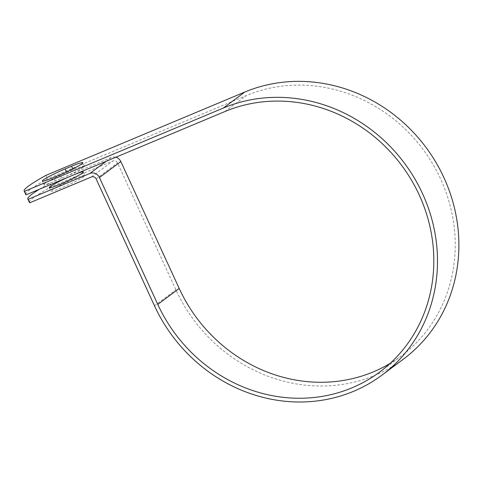 <?xml version="1.0" encoding="UTF-8"?>
<svg xmlns="http://www.w3.org/2000/svg" width="483" height="483" viewBox="0 0 483 483"><rect width="100%" height="100%" fill="white"/><g stroke="black" fill="none" stroke-linecap="round" stroke-linejoin="round"><path stroke-width="0.36" stroke-dasharray="2.42 1.81" d="M44.943 183.413A18.734 1.606 -24.7 0 0 43.965 184.518A18.734 1.606 -24.7 0 0 55.267 180.962L61.709 178.263A18.734 1.606 -24.7 0 0 84.459 166.164A18.734 1.606 -24.7 0 0 73.156 169.72L66.708 172.419A18.734 1.606 -24.7 0 0 44.943 183.413M51.832 190.036A18.734 1.606 155.3 0 1 70.452 180.394A18.734 1.606 155.3 0 1 84.899 175.486A18.734 1.606 155.3 0 1 83.927 176.591A18.734 1.606 155.3 0 1 65.308 186.233A18.734 1.606 155.3 0 1 50.854 191.141A18.734 1.606 155.3 0 1 51.832 190.036M69.292 176.718A18.734 1.606 155.3 0 1 74.551 174.52M25.75 194.438A80.075 6.865 155.3 0 1 47.533 178.819L246.348 95.543A152.622 141.102 -126.8 0 1 432.557 163.652A152.622 141.102 -126.8 0 1 401.21 355.977A152.622 141.102 -126.8 0 1 390.101 363.415M39.485 189.203A80.075 6.865 -24.7 0 1 49.598 183.311L111.289 157.47A7.493 6.931 53.2 0 1 115.823 157.229M29.415 202.413A80.075 6.865 155.3 0 1 51.198 186.794L112.889 160.954A3.653 3.375 53.2 0 1 117.538 162.946L175.89 289.818A156.468 144.652 -126.8 0 0 403.51 359.056M45.933 175.341L47.533 178.819M49.598 183.311L51.198 186.794M55.267 180.962L53.667 177.484M224.951 111.525L246.348 95.543M106.236 161.244L111.289 157.47M91.492 176.929L112.889 160.954M96.141 178.927L117.538 162.946M154.494 305.793L175.89 289.818M73.156 169.72L72.8 168.947M66.708 172.419L66.503 171.972M61.709 178.263L60.109 174.786M43.965 184.518L42.365 181.04M83.299 172.002L84.899 175.486M379.813 371.952L401.21 355.977M49.254 187.664L50.854 191.141M84.459 166.164L82.859 162.68"/><path stroke-width="0.72" d="M43.343 179.936A18.734 1.606 -24.7 0 0 42.365 181.04A18.734 1.606 -24.7 0 0 53.667 177.484L60.109 174.786A18.734 1.606 -24.7 0 0 82.859 162.68A18.734 1.606 -24.7 0 0 71.556 166.237L65.108 168.941A18.734 1.606 -24.7 0 0 43.343 179.936M74.551 174.52A18.734 1.606 155.3 0 1 83.299 172.002A18.734 1.606 155.3 0 1 82.321 173.113A18.734 1.606 155.3 0 1 63.708 182.755A18.734 1.606 155.3 0 1 49.254 187.664A18.734 1.606 155.3 0 1 50.232 186.559A18.734 1.606 155.3 0 1 69.292 176.718M39.485 189.203A80.075 6.865 -24.7 0 0 27.815 198.936A80.075 6.865 -24.7 0 0 28.201 199.292L89.892 173.451A7.493 6.931 53.2 0 1 99.432 177.545L157.784 304.417A152.622 141.102 -126.8 0 0 379.813 371.952A152.622 141.102 -126.8 0 0 411.16 179.628A152.622 141.102 -126.8 0 0 224.951 111.525L26.136 194.8A80.075 6.865 155.3 0 1 25.75 194.438L24.15 190.96A80.075 6.865 155.3 0 1 45.933 175.341L244.748 92.066A156.468 144.652 -126.8 0 1 435.648 161.89A156.468 144.652 -126.8 0 1 403.51 359.056L382.113 375.031A156.468 144.652 -126.8 0 0 414.251 177.865A156.468 144.652 -126.8 0 0 223.351 108.041L24.536 191.316A80.075 6.865 155.3 0 1 24.15 190.96M28.201 199.292L29.801 202.769A80.075 6.865 155.3 0 1 29.415 202.413L27.815 198.936M29.801 202.769L91.492 176.929A3.653 3.375 53.2 0 1 96.141 178.927L154.494 305.793A156.468 144.652 -126.8 0 0 382.113 375.031M115.823 157.229A7.493 6.931 53.2 0 1 120.828 161.57L179.181 288.436A152.622 141.102 -126.8 0 0 390.101 363.415M24.536 191.316L26.136 194.8M89.892 173.451L106.236 161.244M223.351 108.041L244.748 92.066M157.784 304.417L179.181 288.436M99.432 177.545L120.828 161.57M72.8 168.947L71.556 166.237M66.503 171.972L65.108 168.941"/></g></svg>
